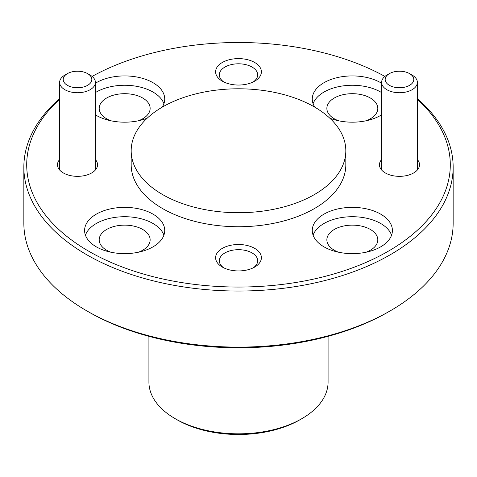 <?xml version="1.0" encoding="UTF-8"?>
<svg xmlns="http://www.w3.org/2000/svg" width="477" height="477" viewBox="0 0 477 477"><rect width="100%" height="100%" fill="white"/><g stroke="black" fill="none" stroke-linecap="round" stroke-linejoin="round"><path stroke-width="0.72" d="M301.846 418.669L299.818 419.838A86.719 50.067 180 0 1 177.182 419.838L175.154 418.669A89.581 51.719 0 0 0 301.846 418.669A89.581 51.719 0 0 0 328.081 382.101L328.081 336.327M390.281 310.825L388.26 311.988A211.788 122.273 180 0 1 88.746 311.994L86.719 310.825A214.65 123.925 0 0 0 390.281 310.825A214.65 123.925 0 0 0 453.15 223.194L453.15 167.111A214.65 123.925 180 0 1 320.645 281.603A214.65 123.925 180 0 1 86.719 254.742A214.65 123.925 180 0 1 23.85 167.111A214.65 123.925 180 0 1 59.625 98.608M59.625 99.305A211.788 122.273 0 0 0 88.746 251.236A211.788 122.273 0 0 0 370.879 260.221A211.788 122.273 0 0 0 417.375 99.305M417.375 98.608A214.65 123.925 180 0 1 453.15 167.111M254.688 248.374A22.896 13.219 0 0 0 222.312 248.374A22.896 13.219 0 0 0 222.312 267.066L222.312 267.066A22.896 13.219 0 0 0 254.688 267.066A22.896 13.219 0 0 0 254.688 248.374M253.257 267.824A19.175 11.072 0 0 0 257.675 260.758A19.175 11.072 0 0 0 252.059 252.929A19.175 11.072 0 0 0 231.16 250.526A19.175 11.072 0 0 0 219.325 260.758A19.175 11.072 0 0 0 223.743 267.824M254.688 62.481A22.896 13.219 0 0 0 222.312 62.481A22.896 13.219 0 0 0 222.312 81.173L222.312 81.173A22.896 13.219 0 0 0 254.688 81.173A22.896 13.219 0 0 0 254.688 62.481M253.257 81.937A19.175 11.072 0 0 0 257.675 74.865A19.175 11.072 0 0 0 252.059 67.036A19.175 11.072 0 0 0 231.16 64.639A19.175 11.072 0 0 0 219.325 74.865A19.175 11.072 0 0 0 223.743 81.937M381.6 159.562A20.034 11.567 0 0 0 385.321 172.954L385.321 172.954A20.034 11.567 0 0 0 413.654 172.954A20.034 11.567 0 0 0 417.375 159.562M59.625 159.562A20.034 11.567 0 0 0 63.346 172.954L63.346 172.954A20.034 11.567 0 0 0 91.679 172.954A20.034 11.567 0 0 0 95.4 159.562M381.6 83.248A40.068 23.134 0 0 0 380.67 82.694A40.068 23.134 0 0 0 337 77.679A40.068 23.134 0 0 0 312.268 99.049A40.068 23.134 0 0 0 314.832 107.194M381.6 92.598A40.068 23.134 0 0 0 380.67 92.043A40.068 23.134 0 0 0 340.84 86.236A40.068 23.134 0 0 0 313.091 103.724M152.998 214.137A40.068 23.134 0 0 0 109.328 209.123A40.068 23.134 0 0 0 84.596 230.498A40.068 23.134 0 0 0 96.33 246.853A40.068 23.134 0 0 0 139.999 251.868A40.068 23.134 0 0 0 164.732 230.498A40.068 23.134 0 0 0 152.998 214.137M163.909 235.167A40.068 23.134 0 0 0 152.998 223.486A40.068 23.134 0 0 0 113.168 217.685A40.068 23.134 0 0 0 85.425 235.167M162.168 107.194A40.068 23.134 0 0 0 164.732 99.049A40.068 23.134 0 0 0 152.998 82.694A40.068 23.134 0 0 0 95.4 83.248M95.4 114.85A40.068 23.134 0 0 0 96.33 115.41A40.068 23.134 0 0 0 147.202 118.177M163.909 103.724A40.068 23.134 0 0 0 152.998 92.043A40.068 23.134 0 0 0 95.4 92.598M380.67 214.137A40.068 23.134 0 0 0 337 209.123A40.068 23.134 0 0 0 312.268 230.498A40.068 23.134 0 0 0 324.002 246.853A40.068 23.134 0 0 0 367.672 251.868A40.068 23.134 0 0 0 392.404 230.498A40.068 23.134 0 0 0 380.67 214.137M391.575 235.167A40.068 23.134 0 0 0 380.67 223.486A40.068 23.134 0 0 0 340.84 217.685A40.068 23.134 0 0 0 313.091 235.167M162.609 194.568A107.325 61.962 0 0 0 279.57 208.002A107.325 61.962 0 0 0 345.825 150.75A107.325 61.962 0 0 0 314.391 106.937A107.325 61.962 0 0 0 197.43 93.504A107.325 61.962 0 0 0 131.175 150.75A107.325 61.962 0 0 0 162.609 194.568M131.175 150.75L131.175 164.774A107.325 61.962 0 0 0 162.609 208.586A107.325 61.962 0 0 0 279.57 222.02A107.325 61.962 0 0 0 345.825 164.774L345.825 150.75M338.598 252.226A25.472 14.704 180 0 1 334.323 250.24A25.472 14.704 180 0 1 326.864 239.842A25.472 14.704 180 0 1 342.587 226.259A25.472 14.704 180 0 1 370.349 229.443A25.472 14.704 180 0 1 377.808 239.842A25.472 14.704 180 0 1 366.074 252.226M110.926 120.782A25.472 14.704 180 0 1 106.651 118.797A25.472 14.704 180 0 1 99.192 108.398A25.472 14.704 180 0 1 114.915 94.81A25.472 14.704 180 0 1 142.677 98A25.472 14.704 180 0 1 150.136 108.398A25.472 14.704 180 0 1 138.402 120.782M110.926 252.226A25.472 14.704 180 0 1 106.651 250.24A25.472 14.704 180 0 1 99.192 239.842A25.472 14.704 180 0 1 114.915 226.259A25.472 14.704 180 0 1 142.677 229.443A25.472 14.704 180 0 1 150.136 239.842A25.472 14.704 180 0 1 138.402 252.226M338.598 120.782A25.472 14.704 180 0 1 334.323 118.797A25.472 14.704 180 0 1 326.864 108.398A25.472 14.704 180 0 1 342.587 94.81A25.472 14.704 180 0 1 370.349 98A25.472 14.704 180 0 1 377.808 108.398A25.472 14.704 180 0 1 366.074 120.782M23.85 167.111L23.85 223.194A214.65 123.925 0 0 0 86.719 310.825L88.74 311.988A211.788 122.273 180 0 1 88.74 311.988L88.74 311.988M384.903 76.421A211.788 122.273 0 0 0 92.097 76.421M329.798 118.177A40.068 23.134 0 0 0 381.6 114.85M148.919 336.327L148.919 382.101A89.581 51.719 0 0 0 175.154 418.669L177.182 419.838M386.841 75.098L389.369 73.637A14.31 8.264 0 0 0 389.369 85.323A14.31 8.264 0 0 0 409.606 85.323A14.31 8.264 0 0 0 409.606 73.637A14.31 8.264 0 0 0 389.369 73.637L386.841 75.098A17.887 10.327 180 0 0 381.6 82.402L381.6 169.985M409.606 73.637L412.134 75.098A17.887 10.327 180 0 1 417.375 82.402A17.887 10.327 180 0 1 412.134 89.7A17.887 10.327 180 0 1 392.643 91.942A17.887 10.327 180 0 1 381.6 82.402M64.866 75.098L67.394 73.637A14.31 8.264 0 0 0 67.394 85.323A14.31 8.264 0 0 0 87.631 85.323A14.31 8.264 0 0 0 87.631 73.637A14.31 8.264 0 0 0 67.394 73.637L64.866 75.098A17.887 10.327 180 0 0 59.625 82.402L59.625 169.985M87.631 73.637L90.159 75.098A17.887 10.327 180 0 1 95.4 82.402A17.887 10.327 180 0 1 90.159 89.7A17.887 10.327 180 0 1 70.668 91.942A17.887 10.327 180 0 1 59.625 82.402M417.375 82.402L417.375 169.985M95.4 82.402L95.4 169.985"/></g></svg>
